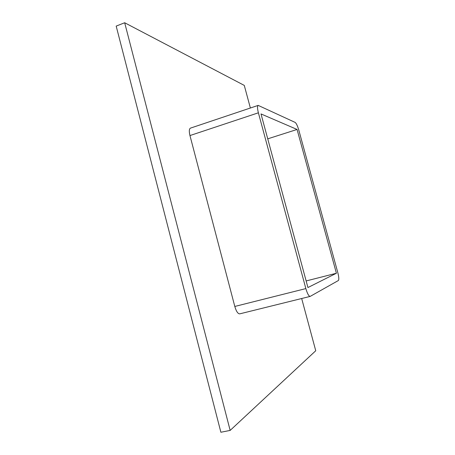 <?xml version="1.0" encoding="UTF-8"?>
<svg xmlns="http://www.w3.org/2000/svg" width="455" height="455" viewBox="0 0 455 455"><rect width="100%" height="100%" fill="white"/><g stroke="black" fill="none" stroke-linecap="round" stroke-linejoin="round"><path stroke-width="0.68" d="M250.369 108.011L244.278 85.403L124.681 22.75L230.156 430.413L315.747 350.754L301.676 298.514M234.803 306.454C236.264 311.374 237.908 313.842 239.722 313.859L310.162 296.41C308.786 296.268 307.352 293.663 305.857 288.589L234.803 306.454L189.957 135.556L258.389 112.806C257.308 108.5 257.24 106.026 258.19 105.389L295.141 122.406C296.341 123.339 297.57 125.938 298.833 130.215L337.786 272.551C338.901 276.947 339.1 279.603 338.389 280.513L310.162 296.41M258.19 105.389L190.452 128.128C189.132 128.879 188.967 131.358 189.957 135.556M124.681 22.75L116.184 26.1L220.88 432.25L230.156 430.413M267.733 138.843L297.07 129.459L336.404 273.245L306.141 280.951M336.404 273.245L307.927 287.549L261.005 113.932L297.07 129.459M258.389 112.806L305.857 288.589"/></g></svg>
